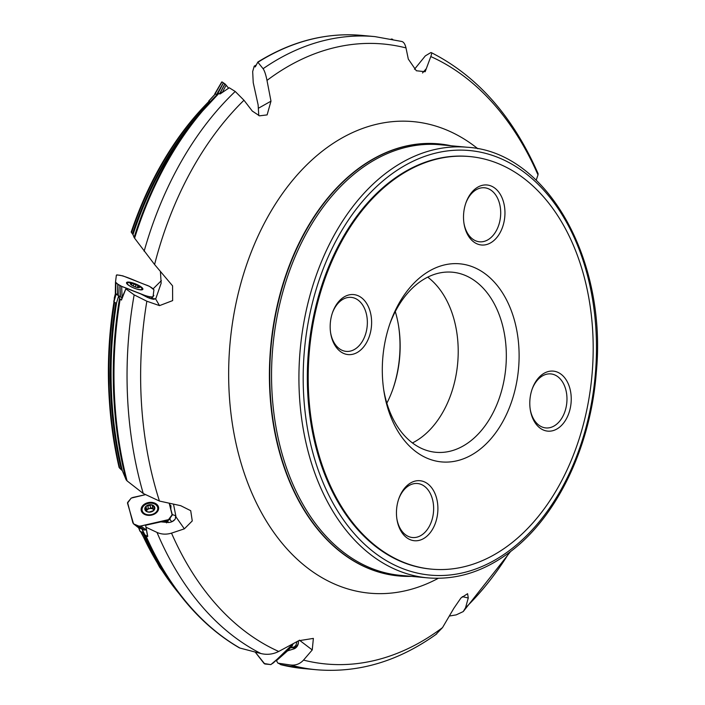 <?xml version="1.0" encoding="UTF-8"?>
<svg xmlns="http://www.w3.org/2000/svg" width="705" height="705" viewBox="0 0 705 705"><rect width="100%" height="100%" fill="white"/><g stroke="black" fill="none" stroke-linecap="round" stroke-linejoin="round"><path stroke-width="1.06" d="M279.215 663.643L280.784 664.692L303.458 668.543L316.527 669.75A317.911 217.625 -84.7 0 1 290.398 664.974L277.929 663.158L283.066 664.982L281.048 664.745A317.911 217.625 95.3 0 0 303.458 668.543M291.729 647.789L294.619 646.652L295.959 645.198L296.999 641.629M138.612 527.675L142.075 529.164L144.904 534.866L147.601 536.558L145.618 525.243L147.759 536.355M171.941 521.7L169.359 519.241L170.187 519.224L169.958 518.386M116.025 294.02L118.669 295.862L119.524 298.488L121.427 300.057L126.124 288.222L121.859 297.968L121.621 299.898M208.839 100.912L215.333 93.862L216.876 94.84M154.589 264.525L134.593 238.184A317.911 217.625 95.3 0 1 218.858 93.448L196.642 117.365A317.417 217.29 -84.7 0 1 218.356 93.377L220.216 93.906L229.248 87.764L235.223 91.474L243.974 100.242A311.31 213.104 95.3 0 0 154.589 264.525L172.575 285.851L172.646 300.603L159.524 305.626L146.851 301.22A311.31 213.104 95.3 0 0 159.445 501.061L143.247 493.5A317.911 217.625 -84.7 0 1 134.153 294.866L126.028 288.988M258.779 115.629L258.127 104.886L253.227 82.661L252.681 71.522L254.17 66.305L255.316 66.869L257.774 62.137L263.097 68.702A317.911 217.625 -84.7 0 1 374.893 36.607L361.815 35.4A317.911 217.625 95.3 0 0 258.136 62.146L257.774 62.137M255.501 66.517A308.579 211.236 -84.7 0 0 254.928 66.852L255.316 66.869M256.162 65.23A308.64 211.28 95.3 0 0 254.452 66.217L254.17 66.305M414.478 69.257L425.326 55.88L430.455 52.796C431.865 52.047 431.98 53.298 430.799 56.567L425.168 71.725L416.329 70.747L408.31 59.097L405.992 47.914A311.31 213.104 95.3 0 0 266.992 80.405C265.847 74.686 264.551 70.782 263.097 68.702M142.075 529.164L143.335 532.698L140.172 531.367L138.55 527.648L139.916 531.129M114.554 302.189A308.64 211.28 95.3 0 0 119.762 468.279L122.335 470.667L126.107 479.761A317.417 217.29 -84.7 0 1 119.524 298.488M118.669 295.862L116.378 303.458L113.954 301.775L115.964 293.967M119.762 468.279L119.092 467.397A308.173 210.962 -84.7 0 1 109.416 401.445L109.416 401.445A308.173 210.962 -84.7 0 1 114.087 301.872M132.989 234.65L134.1 237.435A317.417 217.29 -84.7 0 1 196.642 117.365L192.262 122.802A309.072 211.571 95.3 0 0 132.989 234.65L131.535 232.588A308.64 211.28 95.3 0 1 209.35 101.388L210.072 101.872M131.535 232.588L131.209 232.06A308.173 210.962 -84.7 0 1 208.988 101.388M401.022 41.383C403.313 41.428 404.97 43.604 405.992 47.914M431.31 52.611L430.455 52.796M431.257 52.602C477.329 76.008 512.94 116.343 538.082 173.615L537.994 174.893A311.31 213.104 95.3 0 0 430.799 56.567M510.482 551.654L463.229 611.579L456.188 614.883L449.358 616.038M463.22 611.57L465.538 607.78A311.31 213.104 95.3 0 0 509.354 552.509M290.398 664.974C295.518 665.617 299.889 663.995 303.52 660.109A311.31 213.104 95.3 0 0 442.52 627.609L435.805 634.571M290.786 647.56L293.421 647.789C296.197 647.137 297.871 645.366 298.444 642.458L298.418 640.845M290.019 648.239L287.596 650.856L294.346 648.75A7.235 6.759 -83.3 0 0 298.444 642.458M145.909 535.774A317.911 217.625 95.3 0 0 239.947 648.062L260.965 653.553A317.911 217.625 -84.7 0 1 157.004 532.416L146.191 527.322M157.004 532.416C161.498 534.434 166.327 534.672 171.518 533.13A311.31 213.104 95.3 0 0 278.713 651.455C273.082 654.311 267.16 655.015 260.965 653.553M172.214 521.568L174.91 519.453A7.235 5.296 -8.9 0 1 173.641 520.704A7.235 5.296 -8.9 0 1 168.187 522.502L160.899 521.867L164.917 521.577L169.138 522.44M120.15 299.14A317.911 217.625 95.3 0 0 127.059 480.88L143.247 493.5M134.153 294.866L146.851 301.22M126.124 288.222L140.7 293.897L146.993 297.157A7.235 1.833 22.2 0 0 153.875 299.273L155.796 298.673L161.154 283.199L160.432 271.557M153.117 288.839L161.348 280.661M239.947 648.062L239.171 647.745C205.763 628.234 178.057 598.237 156.052 557.761L156.052 557.761A317.417 217.29 -84.7 0 1 144.904 534.866M115.25 294.399L115.417 293.439A300.683 205.834 95.3 0 0 115.241 294.408L114.774 297.721A308.173 210.962 -84.7 0 1 115.497 293.562M127.059 480.88L126.107 479.761M115.787 293.853L114.774 297.721M134.593 238.184L134.1 237.435M392.738 389.521A94.637 64.781 95.3 0 0 398.589 326.045M266.992 80.405L270.984 101.176L267.116 114.897L259.493 115.831L252.284 111.055L243.974 100.242M159.445 501.061L180.718 505.688L190.711 510.693L192.262 520.933L184.357 528.838L171.518 533.13M278.713 651.455L298.594 640.757L313.373 638.404L312.244 649.939L303.52 660.109M442.52 627.609L453.87 608.265L460.92 598.007L467.591 593.698L468.27 597.981L465.538 607.78M536.197 180.198L537.994 174.893M451.147 145.768A216.964 148.526 95.3 0 0 438.898 143.882A216.964 148.526 95.3 0 0 271.09 346.296A216.964 148.526 95.3 0 0 399.074 575.985A216.964 148.526 95.3 0 0 411.456 576.364M431.689 569.155L430.817 569.076A207.173 141.82 -84.7 0 1 308.605 349.759A207.173 141.82 -84.7 0 1 468.843 156.475L469.724 156.554A207.173 141.82 95.3 0 0 309.486 349.839A207.173 141.82 95.3 0 0 431.689 569.155A207.173 141.82 95.3 0 0 514.13 540.982A207.173 141.82 95.3 0 0 591.292 314.809A207.173 141.82 95.3 0 0 469.724 156.554M396.853 518.713A27.125 18.568 95.3 0 0 412.495 537.527A27.125 18.568 95.3 0 0 433.478 512.227A27.125 18.568 95.3 0 0 417.475 483.515A27.125 18.568 95.3 0 0 406.688 487.199A27.125 18.568 95.3 0 0 398.66 499.149M407.948 484.811A30.13 20.63 95.3 0 0 398.836 498.629A30.13 20.63 95.3 0 0 396.933 519.259A30.13 20.63 95.3 0 0 423.273 538.761A30.13 20.63 95.3 0 0 436.421 497.624A30.13 20.63 95.3 0 0 407.948 484.811M530.195 409.12A27.125 18.568 95.3 0 0 545.837 427.926A27.125 18.568 95.3 0 0 566.811 402.625A27.125 18.568 95.3 0 0 550.816 373.914A27.125 18.568 95.3 0 0 540.021 377.607A27.125 18.568 95.3 0 0 531.993 389.548M541.29 375.219A30.13 20.63 95.3 0 0 532.178 389.028A30.13 20.63 95.3 0 0 530.275 409.658A30.13 20.63 95.3 0 0 556.606 429.169A30.13 20.63 95.3 0 0 569.763 388.023A30.13 20.63 95.3 0 0 541.29 375.219M463.916 222.983A27.125 18.568 95.3 0 0 479.559 241.797A27.125 18.568 95.3 0 0 500.532 216.488A27.125 18.568 95.3 0 0 484.538 187.777A27.125 18.568 95.3 0 0 473.742 191.469A27.125 18.568 95.3 0 0 465.714 203.419M475.011 189.081A30.13 20.63 95.3 0 0 465.899 202.899A30.13 20.63 95.3 0 0 463.996 223.529A30.13 20.63 95.3 0 0 490.327 243.031A30.13 20.63 95.3 0 0 503.485 201.894A30.13 20.63 95.3 0 0 475.011 189.081M341.669 298.673A30.13 20.63 95.3 0 0 332.557 312.491A30.13 20.63 95.3 0 0 330.654 333.121A30.13 20.63 95.3 0 0 356.986 352.623A30.13 20.63 95.3 0 0 370.143 311.487A30.13 20.63 95.3 0 0 341.669 298.673M330.575 332.575A27.125 18.568 95.3 0 0 346.217 351.39A27.125 18.568 95.3 0 0 367.19 326.089A27.125 18.568 95.3 0 0 351.196 297.378A27.125 18.568 95.3 0 0 340.4 301.061A27.125 18.568 95.3 0 0 332.381 313.011M395.293 311.557A90.857 62.19 -84.7 0 1 398.695 326.697A90.857 62.19 -84.7 0 1 392.958 388.896A90.857 62.19 -84.7 0 1 386.851 403.163M389.636 324.494A90.425 61.899 -84.7 0 1 452.443 272.209A90.425 61.899 -84.7 0 1 505.503 341.282A90.425 61.899 -84.7 0 1 471.83 439.999A90.425 61.899 -84.7 0 1 435.84 452.293A90.425 61.899 -84.7 0 1 383.652 389.407M481.154 448.371A99.467 68.085 95.3 0 0 499.642 288.653A99.467 68.085 95.3 0 0 390.173 322.943A99.467 68.085 95.3 0 0 383.899 391.037A99.467 68.085 95.3 0 0 481.154 448.371M427.724 277.136A90.425 61.899 -84.7 0 1 458.171 354.747A90.425 61.899 -84.7 0 1 423.705 435.558A90.425 61.899 -84.7 0 1 412.443 442.934M159.524 305.626L155.558 298.814L150.967 298.444M153.267 294.99L153.831 295.492L153.1 296.356M160.899 521.867L145.618 525.243M175.316 518.915L175.668 515.769L172.267 514.535M169.473 504.154L170.954 505.837L170.821 509.028M175.933 516.465L173.5 504.137M170.037 518.281L170.187 519.224M277.929 663.158L276.272 660.347M287.596 650.856L276.201 660.893M270.984 101.176L258.479 108.209M426.261 68.685L422.524 72.968M215.448 93.888L208.927 100.947L210.16 101.776M208.927 100.947L215.333 93.871M208.724 101.608L208.795 100.956M115.338 293.879L113.796 301.599M136.373 284.547A21.097 21.097 0 0 1 140.709 287.243A7.914 2 -157.8 0 1 141.952 289.156A7.914 2 -157.8 0 1 133.879 288.01A7.914 2 -157.8 0 1 127.314 283.163A7.914 2 -157.8 0 1 129.535 282.679A21.097 21.097 0 0 1 134.523 283.789A5.428 1.375 -157.8 0 1 135.113 284.009A5.428 1.375 -157.8 0 1 136.373 284.547L134.523 283.789M137.642 287.684L139.634 287.243A5.05 1.278 -157.8 0 1 138.885 287.658A5.05 1.278 -157.8 0 1 137.14 287.464A5.05 1.278 -157.8 0 1 132.443 285.631A5.05 1.278 -157.8 0 1 130.548 284.247A5.05 1.278 -157.8 0 1 130.24 283.586A5.05 1.278 -157.8 0 1 132.734 283.366A5.05 1.278 -157.8 0 1 137.431 285.19A5.05 1.278 -157.8 0 1 139.634 287.243L137.431 285.19L136.056 284.987L135.272 286.909M138.841 287.57L139.634 287.243M130.795 284.494L130.24 283.586L132.734 283.366L136.056 284.987M130.24 283.586L130.619 284.282M131.967 283.71L132.734 283.366M131.535 285.076L131.976 283.771M137.219 287.481L137.854 286.054M138.911 286.97L138.656 287.596M133.879 284.141L133.122 285.992M157.717 507.767A7.914 5.79 171.1 0 1 150.808 514.712A7.914 5.79 171.1 0 1 142.093 510.226A7.914 5.79 171.1 0 1 148.358 503.396A7.914 5.79 171.1 0 1 157.717 507.767L158.079 510.05A7.914 5.79 171.1 0 1 158.123 510.473M142.533 512.923A7.914 5.79 171.1 0 1 142.454 512.509L142.093 510.226M153.523 510.658L154.748 507.353A5.05 3.701 171.1 0 1 153.135 510.993A5.05 3.701 171.1 0 1 148.217 512.077A5.05 3.701 171.1 0 1 144.895 509.521A5.05 3.701 171.1 0 1 146.499 505.89A5.05 3.701 171.1 0 1 151.425 504.798A5.05 3.701 171.1 0 1 154.748 507.353L151.425 504.798L150.139 505.318L150.57 508.032L149.522 508.613A3.886 2.846 171.1 0 1 153.179 509.257A3.886 2.846 171.1 0 1 153.531 509.583M153.602 510.561L149.566 511.98L147.477 511.848M147.433 511.821L144.895 509.521L145.935 506.798M144.895 509.521L145.38 508.763L145.635 510.385M146.12 507.08L146.499 505.89L150.139 505.318M146.587 509.821L146.164 507.133M153.575 509.495L152.729 508.64L152.324 505.776M146.728 510.094L146.605 510.728A3.886 2.846 171.1 0 1 146.614 510.711A3.886 2.846 171.1 0 1 149.522 508.613L146.578 509.16M153.875 506.886L154.148 508.666M152.624 507.988L150.57 508.032M147.856 505.82L148.288 508.534M214.708 94.54L221.952 81.895L224.983 83.913L228.614 88.195L226.146 85.19L222.234 92.522M214.778 93.968L222.031 81.93L225.01 83.939L219.66 93.95M223.476 82.882L217.351 94.373M223.415 82.837L216.541 94.611M226.146 85.19L225.01 83.939M391.24 39.022L392.5 39.242M392.993 39.947L392.57 39.216M255.228 652.107L264.119 663.52L270.729 664.595L273.461 662.823L293.165 643.718L291.852 646.626L270.887 664.586L264.789 663.978L255.236 652.107M165.613 521.92L166.829 520.272L140.85 526.009L146.094 529.852M140.85 526.009L138.956 526.133L136.276 525.058L141.59 528.953L144.305 530.028L146.155 529.896M158.475 506.965A8.812 6.451 -8.9 0 0 148.156 502.621A8.812 6.451 -8.9 0 0 141.282 510.702A8.812 6.451 -8.9 0 0 150.888 515.232A8.812 6.451 -8.9 0 0 158.643 507.97A8.812 6.451 -8.9 0 0 158.475 506.965M166.909 522.299L172.196 515.223L169.209 503.211L172.267 514.571L168.53 519.62L140.374 526.089L138.85 526.106L133.536 523.841L127.499 503.141L131.121 498.179L132.787 497.474L145.01 494.769L131.245 498.091L127.579 502.489L132.848 522.74L133.536 523.841L141.59 528.953M138.101 527.437L133.642 523.912M133.615 523.903L138.057 527.402L140.692 528.574M138.057 527.402L133.686 523.938M168.143 520.88L166.486 522.881M170.451 517.444L166.856 522.29M166.829 520.272L168.53 519.62L170.372 517.532M145.794 296.585L146.437 296.029L121.657 286.389L122.08 297.501M121.657 286.389L117.876 284.203L118.308 295.606L122.088 297.783M142.903 289.156A8.812 2.23 22.2 0 0 134.999 283.683A8.812 2.23 22.2 0 0 126.539 282.67A8.812 2.23 22.2 0 0 133.871 288.037A8.812 2.23 22.2 0 0 142.851 289.341A8.812 2.23 22.2 0 0 142.903 289.156M153.047 296.735L153.928 289.781L149.61 286.406L122.829 275.858L116.898 274.871L116.369 275.206L115.497 282.123L115.329 293.104L118.308 295.606M115.497 282.123L117.788 284.141L117.62 295.131M149.196 298.092L150.491 296.867L152.641 297.069L150.949 298.673M115.329 293.104L115.787 282.731M150.491 296.867L149.046 298.03M146.437 296.029L150.394 296.858M220.85 91.412L221.652 92.928M392.614 39.26L391.61 39.057M122.908 286.873C118.96 285.208 116.492 283.63 115.497 282.123L116.369 275.206C121.798 273.919 137.537 282.159 147.759 285.56C151.002 287.12 153.055 288.539 153.919 289.825L153.047 296.735C147.988 298.109 132.751 290.152 122.908 286.873M141.026 531.729A308.64 211.28 95.3 0 0 179.052 593.584M163.586 570.9A308.579 211.236 -84.7 0 1 142.586 532.39M143.3 532.513A309.072 211.571 95.3 0 0 152.738 551.618L156.052 557.761M109.301 399.735L108.878 350.773L113.99 301.802A300.683 205.834 95.3 0 0 109.301 399.735L109.416 401.445C110.914 424.146 114.14 446.142 119.101 467.45M121.322 469.495A308.579 211.236 -84.7 0 1 115.743 303.018M116.537 303.035A309.072 211.571 95.3 0 0 122.335 470.667M132.461 233.849A308.579 211.236 -84.7 0 1 206.459 105.829M293.421 647.789A9.042 0.784 -126.1 0 0 294.346 648.75M144.137 251.244A317.911 217.625 -84.7 0 1 235.223 91.474M467.486 147.274L440.105 144.745A216.215 148.006 95.3 0 0 354.06 174.153A216.215 148.006 95.3 0 0 273.531 410.187A216.215 148.006 95.3 0 0 400.414 575.351L427.794 577.871C458.373 580.356 487.384 570.468 514.826 548.208C559.338 512.218 590.931 443.894 596.289 372.557C607.331 259.273 546.727 151.892 467.486 147.274A216.215 148.006 95.3 0 0 300.26 348.984A216.215 148.006 95.3 0 0 427.794 577.871M438.298 578.303A236.774 162.079 -84.7 0 1 240.044 459.572A236.774 162.079 -84.7 0 1 319.004 153.822A236.774 162.079 -84.7 0 1 477.893 148.773M438.73 143.864A216.964 148.526 95.3 0 0 438.554 143.846A216.964 148.526 95.3 0 0 270.746 346.27A216.964 148.526 95.3 0 0 398.722 575.95A216.964 148.526 95.3 0 0 398.898 575.967M515.099 546.084A213.201 145.944 95.3 0 0 530.909 177.651A213.201 145.944 95.3 0 0 303.476 364.591A213.201 145.944 95.3 0 0 515.099 546.084M184.357 528.838L175.959 516.897M312.244 649.939L299.396 640.166M468.27 597.981L462.277 596.641M116.131 294.1L113.954 301.775M138.753 527.763L140.172 531.367M138.841 286.979L138.585 287.605M137.713 286.397L137.263 287.49M133.897 284.194L133.157 286.01M136.012 285.023L135.245 286.9M130.857 283.868L130.663 284.335M153.813 506.921L154.095 508.719M147.9 505.873L148.323 508.561M150.121 505.379L150.544 508.067M145.441 508.772L145.697 510.402M224.895 83.842L219.537 93.871M139 526.133L144.305 530.028M138.797 526.089L144.111 529.984M142.066 509.063A8.627 6.319 -8.9 0 0 141.59 511.539M158.607 508.869A8.627 6.319 -8.9 0 0 157.391 506.657M142.207 510.949A8.187 5.992 -8.9 0 0 142.163 512.482M158.343 509.944A8.187 5.992 -8.9 0 0 157.832 508.499M168.53 519.62L166.591 522.238M168.689 519.497L166.644 522.246M119.973 285.631L120.405 297.025M119.806 285.534L120.247 296.937M115.893 282.82L115.726 293.809M152.527 297.069L150.861 298.647M148.147 296.594L147.319 297.316M148.323 296.629L147.46 297.378M256.294 64.975L254.232 66.155M140.524 531.517L159.577 567.155L182.366 597.84M209.015 101.317C175.245 135.369 149.31 178.955 131.201 232.068M401.859 41.489L374.893 36.607M436.686 633.936C398.651 661.246 358.598 673.187 316.527 669.75M257.827 62.04C291.535 41.198 326.204 32.315 361.815 35.4M114.228 298.241L115.338 293.87M127.314 283.163L127.015 283.886M141.952 289.156L141.661 289.878M214.822 93.8L221.705 82.018M115.329 293.148L115.497 282.159M152.95 296.92L151.064 298.708"/></g></svg>
